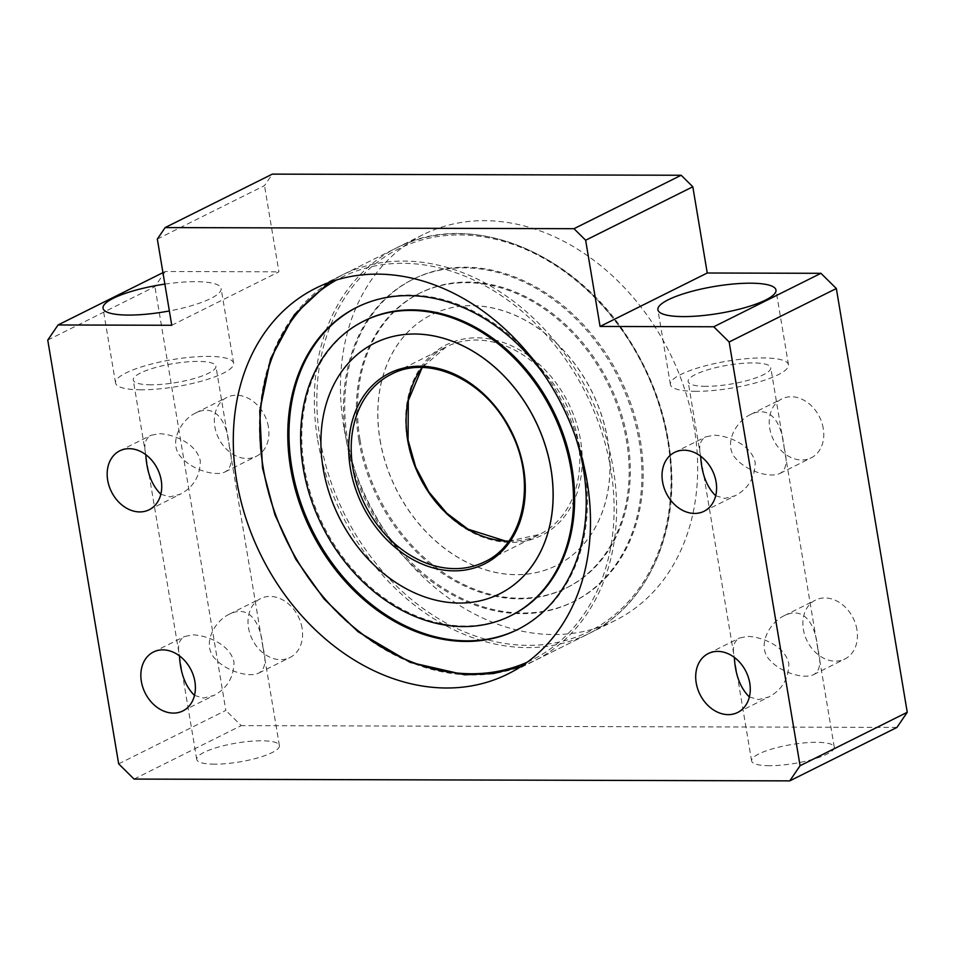 <?xml version="1.0" encoding="UTF-8"?>
<svg xmlns="http://www.w3.org/2000/svg" width="955" height="955" viewBox="0 0 955 955"><rect width="100%" height="100%" fill="white"/><g stroke="black" fill="none" stroke-linecap="round" stroke-linejoin="round"><path stroke-width="0.72" stroke-dasharray="4.78 3.58" d="M262.983 647.609C266.529 660.956 265.156 669.431 258.865 673.024C249.494 677.99 226.419 671.281 215.376 659.022C201.195 644.983 214.362 621.013 229.487 614.101C250.747 603.727 261.109 625.429 262.983 647.609M302.067 628.115A32.924 25.69 -116.5 0 0 260.608 598.57A32.924 25.69 -116.5 0 0 252.311 639.504A32.924 25.69 -116.5 0 0 289.998 657.506A32.924 25.69 -116.5 0 0 302.067 628.115M769.479 765.707A41.901 9.562 170.5 0 1 751.597 760.932A41.901 9.562 170.5 0 1 791.349 744.578A41.901 9.562 170.5 0 1 834.252 747.097A41.901 9.562 170.5 0 1 812.872 759.332A41.901 9.562 170.5 0 1 769.479 765.707M749.365 696.959L758.413 699.597L768.811 696.959C782.026 689.892 788.699 678.778 788.842 663.594C784.986 646.272 762.961 637.081 747.837 636.364L739.421 638.024C733.822 641.163 732.127 647.621 734.335 657.398M715.689 495.764L724.75 498.403L735.135 495.764C748.35 488.709 755.035 477.584 755.178 462.411C751.322 445.078 729.286 435.886 714.173 435.182L705.757 436.841C700.158 439.969 698.451 446.427 700.66 456.215M705.996 386.321A41.901 9.562 170.5 0 1 688.113 381.534A41.901 9.562 170.5 0 1 727.865 365.192A41.901 9.562 170.5 0 1 770.769 367.711A41.901 9.562 170.5 0 1 749.377 379.947A41.901 9.562 170.5 0 1 705.996 386.321M784.174 447.943C787.72 461.289 786.347 469.764 780.056 473.358C770.697 478.324 747.61 471.615 736.568 459.355C722.386 445.317 735.553 421.346 750.678 414.434C771.938 404.061 782.3 425.763 784.174 447.943M817.85 649.125C821.396 662.484 820.023 670.959 813.732 674.552C804.361 679.518 781.286 672.809 770.231 660.55C756.05 646.511 769.229 622.541 784.341 615.629C805.602 605.255 815.964 626.958 817.85 649.125M856.933 629.643A32.924 25.69 -116.5 0 0 815.475 600.098A32.924 25.69 -116.5 0 0 807.166 641.032A32.924 25.69 -116.5 0 0 844.853 659.022A32.924 25.69 -116.5 0 0 856.933 629.643M823.27 428.449A32.924 25.69 -116.5 0 0 781.799 398.915A32.924 25.69 -116.5 0 0 773.502 439.837A32.924 25.69 -116.5 0 0 811.189 457.839A32.924 25.69 -116.5 0 0 823.27 428.449M160.834 494.248L169.894 496.887L180.28 494.236C193.495 487.181 200.168 476.056 200.311 460.883C196.467 443.55 174.431 434.37 159.306 433.654L150.89 435.313C145.291 438.452 143.596 444.899 145.805 454.687M157.324 239.048L264.511 185.592L272.318 174.12M171.757 325.273L278.932 271.817L264.511 185.592M164.869 284.113A59.867 13.657 170.5 0 1 221.118 288.494A59.867 13.657 170.5 0 1 169.357 310.948M162.947 272.653L165.239 271.507L278.932 271.817M47.75 340.099L154.925 286.643L165.239 271.507M118.659 763.857L225.846 710.413L154.925 286.643M134.058 779.077L241.233 725.621L225.846 710.413M214.624 764.179A41.901 9.562 170.5 0 1 196.742 759.404A41.901 9.562 170.5 0 1 236.494 743.062A41.901 9.562 170.5 0 1 279.397 745.568A41.901 9.562 170.5 0 1 258.005 757.816A41.901 9.562 170.5 0 1 214.624 764.179M896.936 727.424L241.233 725.621M194.498 695.431L203.558 698.069L213.944 695.431C227.159 688.376 233.844 677.25 233.975 662.066C230.131 644.744 208.095 635.553 192.982 634.836L184.554 636.508C178.955 639.635 177.26 646.093 179.468 655.87M151.129 384.793A41.901 9.562 170.5 0 1 133.246 380.018A41.901 9.562 170.5 0 1 172.998 363.676A41.901 9.562 170.5 0 1 215.902 366.183A41.901 9.562 170.5 0 1 194.522 378.431A41.901 9.562 170.5 0 1 151.129 384.793M229.319 446.415C232.865 459.761 231.492 468.237 225.201 471.83C215.83 476.808 192.755 470.099 181.701 457.827C167.519 443.788 180.698 419.818 195.811 412.906C217.083 402.544 227.433 424.247 229.319 446.415M141.089 389.807A59.867 13.657 170.5 0 1 115.543 382.979A59.867 13.657 170.5 0 1 172.33 359.629A59.867 13.657 170.5 0 1 233.617 363.222A59.867 13.657 170.5 0 1 203.069 380.711A59.867 13.657 170.5 0 1 141.089 389.807M343.848 427.124A215.496 168.175 63.5 0 1 422.886 234.763A215.496 168.175 63.5 0 1 669.574 352.55A215.496 168.175 63.5 0 1 615.235 620.464A215.496 168.175 63.5 0 1 343.848 427.124M268.403 426.921A32.924 25.69 -116.5 0 0 226.944 397.387A32.924 25.69 -116.5 0 0 218.635 438.321A32.924 25.69 -116.5 0 0 256.334 456.311A32.924 25.69 -116.5 0 0 268.403 426.921M695.944 391.323A59.867 13.657 170.5 0 1 670.398 384.507A59.867 13.657 170.5 0 1 727.185 361.157A59.867 13.657 170.5 0 1 788.484 364.75A59.867 13.657 170.5 0 1 757.924 382.239A59.867 13.657 170.5 0 1 695.944 391.323M517.968 629.369A180.065 140.528 -116.5 0 0 518.577 629.07A180.065 140.528 -116.5 0 0 563.963 405.218A180.065 140.528 -116.5 0 0 357.85 306.806A180.065 140.528 -116.5 0 0 357.254 307.104M575.579 437.092A180.065 140.528 -116.5 0 0 545.496 376.771M374.527 343.167A140.075 109.324 -116.5 0 0 323.184 468.189A140.075 109.324 -116.5 0 0 499.549 593.867M640.351 440.542A180.065 140.528 63.5 0 1 574.301 601.268A180.065 140.528 63.5 0 1 347.536 439.742A180.065 140.528 63.5 0 1 413.587 279.003A180.065 140.528 63.5 0 1 640.351 440.542M380.054 439.825A140.075 109.324 -116.5 0 0 556.455 565.491A140.075 109.324 -116.5 0 0 591.778 391.347A140.075 109.324 -116.5 0 0 431.433 314.792A140.075 109.324 -116.5 0 0 380.054 439.825M379.983 439.861A140.075 109.324 -116.5 0 0 556.395 565.527A140.075 109.324 -116.5 0 0 591.706 391.383A140.075 109.324 -116.5 0 0 431.362 314.828A140.075 109.324 -116.5 0 0 379.983 439.861M360.035 439.801A164.618 128.471 -116.5 0 0 567.342 587.48A164.618 128.471 -116.5 0 0 608.848 382.836A164.618 128.471 -116.5 0 0 420.415 292.863A164.618 128.471 -116.5 0 0 360.035 439.801M346.331 440.339A180.065 140.528 -116.5 0 0 573.096 601.877A180.065 140.528 -116.5 0 0 618.494 378.025A180.065 140.528 -116.5 0 0 412.381 279.612A180.065 140.528 -116.5 0 0 346.331 440.339M358.889 440.374A164.618 128.471 -116.5 0 0 566.208 588.053A164.618 128.471 -116.5 0 0 607.702 383.409A164.618 128.471 -116.5 0 0 419.269 293.424A164.618 128.471 -116.5 0 0 358.889 440.374M364.75 320.617A164.618 128.471 -116.5 0 0 304.359 467.568A164.618 128.471 -116.5 0 0 511.677 615.247M320.188 439.658A213.705 166.779 -116.5 0 0 610.567 618.1A213.705 166.779 -116.5 0 0 551.083 262.661A213.705 166.779 -116.5 0 0 320.188 439.658M527.244 662.197A213.705 166.779 -116.5 0 0 586.251 394.105A213.705 166.779 -116.5 0 0 336.614 279.934M262.792 467.556A215.496 168.175 -116.5 0 0 534.191 660.884A215.496 168.175 -116.5 0 0 588.519 392.971A215.496 168.175 -116.5 0 0 341.83 275.183A215.496 168.175 -116.5 0 0 262.792 467.556M508.717 541.222A104.752 81.76 -116.5 0 0 539.694 534.382L484.758 561.779A104.752 81.76 -116.5 0 0 511.176 431.553A104.752 81.76 -116.5 0 0 391.264 374.288L446.188 346.892A104.752 81.76 -116.5 0 0 422.086 367.52M508.764 541.151L539.694 534.382A104.752 81.76 -116.5 0 0 566.1 404.156A104.752 81.76 -116.5 0 0 446.188 346.892L422.182 367.532M407.308 439.897A106.554 83.157 -116.5 0 0 552.097 528.867A106.554 83.157 -116.5 0 0 522.433 351.643A106.554 83.157 -116.5 0 0 407.308 439.897M317.717 440.16A215.496 168.175 -116.5 0 0 589.116 633.487A215.496 168.175 -116.5 0 0 643.443 365.586A215.496 168.175 -116.5 0 0 396.767 247.799A215.496 168.175 -116.5 0 0 317.717 440.16M258.865 673.024L289.998 657.506M229.487 614.101L260.608 598.57M834.252 747.097L770.769 367.711M751.597 760.932L688.113 381.534M813.732 674.552L844.853 659.022M784.341 615.629L815.475 600.098M780.056 473.358L811.189 457.839M750.678 414.434L781.799 398.915M704.014 511.283L735.135 495.764M674.624 452.36L705.757 436.841M149.147 509.767L180.28 494.236M119.757 450.832L150.89 435.313M279.397 745.568L215.902 366.183M196.742 759.404L133.246 380.018M233.617 363.222L221.118 288.494M115.543 382.979L103.033 308.25M225.201 471.83L256.334 456.311M195.811 412.906L226.944 397.387M182.823 710.95L213.944 695.431M153.433 652.026L184.554 636.508M788.484 364.75L775.973 290.022M670.398 384.507L657.9 309.778M422.886 234.763L315.711 288.219M615.235 620.464L508.06 673.908M737.678 712.478L768.811 696.959M708.288 653.554L739.421 638.024M517.371 629.667L518.577 629.07M356.645 307.403L357.85 306.806M329.117 282.441L341.83 275.183L396.767 247.799C468.487 209.718 572.725 250.401 627.817 337.569C655.56 380.687 670.219 426.658 671.795 475.471C673.967 545.806 641.485 608.084 589.116 633.487L534.191 660.884L520.75 666.674M573.096 601.877L574.301 601.268M412.381 279.612L413.587 279.003M566.208 588.053L567.342 587.48M419.269 293.424L420.415 292.863"/><path stroke-width="1.43" d="M734.335 657.398C735.302 674.839 740.304 688.03 749.365 696.959M700.66 456.215C701.627 473.656 706.64 486.835 715.689 495.764M716.083 481.905A32.924 25.69 -116.5 0 0 674.624 452.36A32.924 25.69 -116.5 0 0 666.327 493.293A32.924 25.69 -116.5 0 0 704.014 511.283A32.924 25.69 -116.5 0 0 716.083 481.905M161.228 480.377A32.924 25.69 -116.5 0 0 119.757 450.832A32.924 25.69 -116.5 0 0 111.46 491.765A32.924 25.69 -116.5 0 0 149.147 509.767A32.924 25.69 -116.5 0 0 161.228 480.377M145.805 454.687C146.772 472.128 151.773 485.319 160.834 494.248M820.942 273.309L836.341 288.517L907.25 712.287L896.936 727.424L789.761 780.88L134.058 779.077L118.659 763.857L47.75 340.099L58.064 324.963L171.757 325.273L157.324 239.048L165.143 227.577L573.979 228.699L585.642 240.23L600.074 326.443L713.767 326.765L820.942 273.309L707.249 272.999L600.074 326.443M713.767 326.765L729.154 341.974L836.341 288.517M236.673 480.58A215.496 168.175 63.5 0 1 315.711 288.219A215.496 168.175 63.5 0 1 562.388 406.006A215.496 168.175 63.5 0 1 508.06 673.908A215.496 168.175 63.5 0 1 236.673 480.58M749.759 683.088A32.924 25.69 -116.5 0 0 708.288 653.554A32.924 25.69 -116.5 0 0 699.991 694.488A32.924 25.69 -116.5 0 0 737.678 712.478A32.924 25.69 -116.5 0 0 749.759 683.088M194.892 681.56A32.924 25.69 -116.5 0 0 153.433 652.026A32.924 25.69 -116.5 0 0 145.136 692.96A32.924 25.69 -116.5 0 0 182.823 710.95A32.924 25.69 -116.5 0 0 194.892 681.56M729.154 341.974L800.075 765.731L789.761 780.88M683.446 316.594A59.867 13.657 170.5 0 1 657.9 309.778A59.867 13.657 170.5 0 1 714.674 286.428A59.867 13.657 170.5 0 1 775.973 290.022A59.867 13.657 170.5 0 1 745.425 307.51A59.867 13.657 170.5 0 1 683.446 316.594M585.642 240.23L692.817 186.774L707.249 272.999M573.979 228.699L681.166 175.254L692.817 186.774M165.143 227.577L272.318 174.12L681.166 175.254M169.357 310.948A59.867 13.657 170.5 0 1 128.579 315.078A59.867 13.657 170.5 0 1 103.033 308.25A59.867 13.657 170.5 0 1 164.869 284.113M58.064 324.963L162.947 272.653M800.075 765.731L907.25 712.287M179.468 655.87C180.435 673.323 185.449 686.502 194.498 695.431M357.254 307.104A180.065 140.528 -116.5 0 0 291.812 467.532A180.065 140.528 -116.5 0 0 517.968 629.369M545.496 376.771A180.065 140.528 -116.5 0 0 356.645 307.403A180.065 140.528 -116.5 0 0 290.607 468.129A180.065 140.528 -116.5 0 0 517.371 629.667A180.065 140.528 -116.5 0 0 575.579 437.092M323.112 468.225A140.075 109.324 -116.5 0 0 499.525 593.891A140.075 109.324 -116.5 0 0 534.836 419.746A140.075 109.324 -116.5 0 0 374.491 343.179A140.075 109.324 -116.5 0 0 323.112 468.225M499.584 593.855L499.525 593.891A140.075 109.324 -116.5 0 0 499.584 593.855A140.075 109.324 -116.5 0 0 534.895 419.711A140.075 109.324 -116.5 0 0 374.563 343.155A140.075 109.324 -116.5 0 0 374.527 343.167L374.491 343.179M510.543 615.82L511.677 615.247A164.618 128.471 -116.5 0 0 553.184 410.602A164.618 128.471 -116.5 0 0 364.75 320.617L363.604 321.19A164.618 128.471 -116.5 0 0 303.224 468.129A164.618 128.471 -116.5 0 0 510.543 615.82A164.618 128.471 -116.5 0 0 552.038 411.163A164.618 128.471 -116.5 0 0 363.604 321.19M350.366 468.296A106.554 83.157 -116.5 0 0 495.156 557.266A106.554 83.157 -116.5 0 0 465.491 380.042A106.554 83.157 -116.5 0 0 350.366 468.296M336.614 279.934A213.705 166.779 -116.5 0 0 263.246 468.057A213.705 166.779 -116.5 0 0 527.244 662.197M352.837 467.795A104.752 81.76 -116.5 0 0 484.758 561.779C524.832 543.586 537.188 479.315 509.54 429.225C484.83 379.887 428.556 354.09 391.264 374.288A104.752 81.76 -116.5 0 0 352.837 467.795M422.086 367.52A104.752 81.76 -116.5 0 0 407.761 440.41A104.752 81.76 -116.5 0 0 508.717 541.222M520.75 666.674L493.472 673.562L464.691 674.827L410.149 662.364L358.232 631.852L324.031 598.928L295.764 559.2L274.885 514.745L262.482 467.855L259.712 411.139L270.587 358.77L294.331 314.732L329.117 282.441M508.764 541.151L505.374 540.996L468.046 529.177L446.797 513.229L428.902 492.004L415.664 467.019L408.072 440.1L408.31 400.539L422.182 367.532"/></g></svg>
